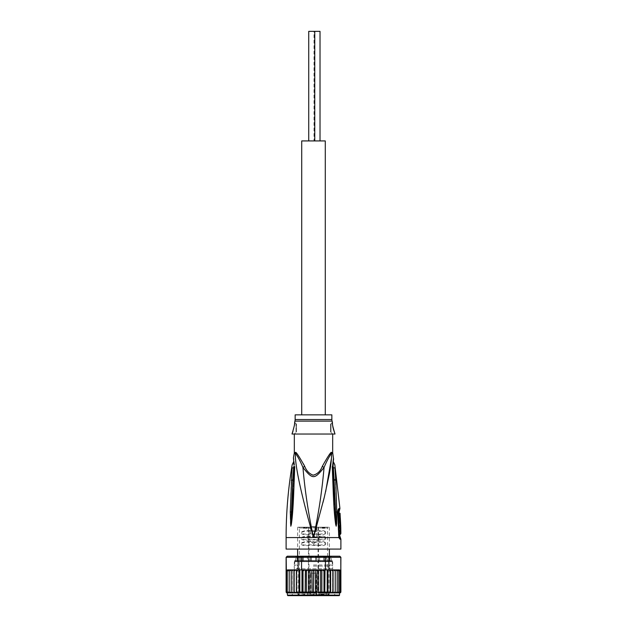 <?xml version="1.0" encoding="UTF-8"?>
<svg xmlns="http://www.w3.org/2000/svg" width="627" height="627" viewBox="0 0 627 627"><rect width="100%" height="100%" fill="white"/><g stroke="black" fill="none" stroke-linecap="round" stroke-linejoin="round"><path stroke-width="0.47" stroke-dasharray="3.13 2.35" d="M313.994 140.926L320.021 140.926L313.994 140.926L313.994 31.35L308.735 31.35L308.735 140.926L314.762 140.926L308.735 140.926L314.762 140.926L314.762 31.35L308.735 31.35L314.762 31.35M320.021 31.35L313.994 31.35M314.762 140.926L308.735 140.926M301.72 414.855L325.28 414.855L301.72 414.855M325.28 140.926L301.72 140.926M316.909 573.188L316.909 594.004L316.243 594.004L316.243 594.553A0.549 0.549 0 0 0 316.784 595.101L310.216 595.101L310.757 594.553A0.549 0.549 0 0 1 310.216 595.101L316.784 595.101L316.243 594.553L316.243 573.188L316.909 573.188L310.091 573.188L310.091 594.004L298.021 594.004L328.979 594.004L316.909 594.004L316.784 595.101L327.882 595.101L299.118 595.101L310.216 595.101L310.216 591.817L316.784 591.817L310.216 591.817M313.5 564.966L330.891 564.966A1.92 1.92 0 0 1 332.812 566.886A1.92 1.92 0 0 1 330.891 568.807A1.92 1.92 0 0 1 328.979 566.886A1.92 1.92 0 0 1 330.891 564.966L313.5 564.966M313.5 556.204L314.856 556.204L313.5 556.204M306.376 527.166L305.216 527.166L306.376 527.166L306.376 528.263L305.216 528.263L306.376 528.263L306.376 527.166L306.376 528.263L307.473 528.263L304.738 528.263L306.376 528.263L306.376 527.166L304.738 527.166L304.738 528.263L304.738 527.166L306.376 527.166L306.376 528.263M305.216 528.263L305.216 527.166M304.189 528.263L303.366 528.263L304.189 528.263L304.189 527.166L304.189 528.263M324.731 528.263L324.731 527.166L324.731 528.263M324.527 528.263L324.731 527.166L324.527 528.263M323.979 528.263L323.979 527.166L324.324 528.263L324.324 527.166L324.324 528.263L322.678 528.263L324.386 528.263L322.952 528.263L324.049 528.263L324.049 527.166L324.049 528.263L324.049 527.166L323.563 527.166L323.563 528.263M322.403 528.263L322.403 527.166L322.262 528.263L322.952 528.263L322.333 528.263L322.403 527.166M323.023 528.263L323.023 527.166L323.36 528.263L323.36 527.166L323.979 527.166M313.5 531.351C318.202 531.876 323.508 529.901 325.844 532.785C322.717 534.133 318.602 534.517 313.5 533.938C308.79 533.412 303.484 535.395 301.156 532.503C304.291 531.155 308.398 530.779 313.5 531.351L313.5 530.81C318.492 531.461 324.433 529.016 326.314 532.691C324.324 536.203 318.492 533.859 313.5 534.478C308.508 533.773 302.269 536.438 300.701 532.401C303.593 530.575 307.865 530.05 313.5 530.81M313.5 536.837C318.202 537.355 323.508 535.38 325.844 538.264C322.717 539.612 318.602 539.996 313.5 539.416C308.79 538.891 303.484 540.874 301.156 537.982C304.291 536.634 308.398 536.257 313.5 536.837L313.5 536.297C318.492 536.939 324.433 534.494 326.314 538.17C324.324 541.689 318.492 539.338 313.5 539.957C308.508 539.251 302.269 541.916 300.701 537.88C303.593 536.054 307.865 535.529 313.5 536.297M313.5 542.316C318.202 542.833 323.508 540.858 325.844 543.742C322.717 545.09 318.602 545.474 313.5 544.894C308.79 544.369 303.484 546.352 301.156 543.46C304.291 542.12 308.398 541.736 313.5 542.316L313.5 541.775C318.492 542.418 324.433 539.972 326.314 543.648C324.324 547.167 318.492 544.816 313.5 545.435C308.508 544.73 302.269 547.395 300.701 543.358C303.593 541.532 307.865 541.007 313.5 541.775M306.791 527.166L306.791 528.263L306.791 527.166L307.473 527.166L307.473 528.263L307.473 527.166L306.791 527.166L306.791 528.263L306.791 527.166M303.774 527.166L304.189 527.166L303.774 528.263L303.366 527.166L303.774 528.263M324.457 527.166L324.457 528.263M324.598 527.166L324.661 528.263L324.598 527.166M323.563 527.166L323.43 528.263M323.43 527.166L322.952 527.166L322.952 528.263L323.023 527.166M323.297 528.263L323.297 527.166L322.811 527.166L322.811 528.263L322.607 527.166L322.607 528.263M324.324 528.263L324.324 527.166L324.324 528.263L324.324 527.166L324.183 528.263L324.183 527.166L323.634 527.166L323.634 528.263L323.36 527.166L323.36 528.263M323.634 528.263L323.634 527.166L324.386 527.166L323.297 527.166M324.253 528.263L324.253 527.166M324.386 528.263L324.386 527.166L324.386 528.263M324.049 528.263L324.324 527.166M323.704 528.263L323.704 527.166M322.607 527.166L322.262 528.263M322.262 527.166L322.474 528.263M322.474 527.166L322.952 527.166L322.952 528.263M322.952 527.166L323.226 528.263M323.226 527.166L323.775 527.166L323.775 528.263M329.238 557.427L329.387 556.204L330.068 557.34L329.238 556.854L330.076 557.34L329.332 556.204L329.238 557.427M314.856 556.204L315.687 556.854L313.5 557.34L313.5 556.564L313.5 557.34L315.687 556.854L314.911 556.204M313.5 556.564L312.144 556.204L313.5 556.564M312.081 556.204L311.313 556.854L313.5 557.34L311.313 556.854L312.144 556.204M297.762 557.427L297.613 556.204L296.932 557.34L297.762 556.854L296.924 557.34L297.668 556.204L297.762 557.427M313.5 527.166L297.613 527.166L313.5 527.166M309.252 527.166L298.57 527.166L309.252 527.166L308.429 527.989L299.392 527.989L299.392 591.817L308.429 591.817L299.392 591.817M308.155 527.166L318.845 527.166L308.155 527.166L308.978 527.989L318.022 527.989L308.978 527.989L308.978 591.817L318.022 591.817L308.978 591.817M328.43 527.166L317.748 527.166L328.43 527.166L327.607 527.989L318.571 527.989L327.607 527.989L327.607 591.817L318.571 591.817L327.607 591.817M297.762 556.854L297.762 560.585L296.932 560.585L297.762 560.585L297.762 556.854M311.313 556.854L311.313 560.585L315.687 560.585L297.762 560.585L311.313 560.585L311.313 556.854M315.687 560.585L315.687 556.854L315.687 560.585L330.068 560.585L329.238 560.585L329.238 556.854L329.238 560.585L315.687 560.585M320.687 595.101L319.527 595.101L320.687 595.101L320.687 594.004L319.527 594.004L320.687 594.004M298.57 527.166L299.392 527.989L308.429 527.989L308.429 591.817M317.748 527.166L318.571 527.989L318.571 591.817M318.845 527.166L318.022 527.989L318.022 591.817M313.5 560.585L294.737 560.585L313.5 560.585M319.527 595.101L319.119 594.004L319.119 595.101L318.43 595.101L319.119 595.101L319.119 594.004L319.527 595.101L319.527 594.004L319.527 595.101L319.527 594.004L318.43 594.004L321.173 594.004L319.527 594.004L319.527 595.101L321.173 595.101L319.527 595.101L319.527 594.004M321.51 594.004L323.908 594.004L321.51 594.004L321.51 595.101L321.651 594.004L321.447 595.101L321.51 594.004L321.51 595.101L321.988 595.101L321.58 594.004L321.51 595.101L321.51 594.004M304.048 594.004L304.463 594.004L304.048 595.101L303.64 594.004L304.048 595.101M300.623 591.817L307.199 591.817L300.623 591.817L300.623 595.101L307.199 595.101L307.199 591.817M319.801 591.817L326.377 591.817L319.801 591.817L319.801 595.101L326.377 595.101L326.377 591.817M321.447 595.101L321.447 594.004L321.447 595.101M321.988 594.004L321.988 595.101L323.501 595.101L321.855 595.101L321.855 594.004L321.784 595.101L322.129 594.004L321.855 595.101L322.537 595.101L321.988 595.101L321.988 594.004M321.722 595.101L321.722 594.004M322.607 595.101L322.607 594.004M322.748 595.101L322.748 594.004M323.226 595.101L323.226 594.004L323.226 595.101L322.129 595.101L323.501 595.101L323.501 594.004L323.838 595.101L323.501 594.004L323.226 595.101L323.226 594.004M323.775 595.101L323.775 594.004M323.838 595.101L323.838 594.004L323.838 595.101M323.36 594.004L323.36 595.101L323.36 594.004M323.156 594.004L323.156 595.101M322.811 594.004L322.811 595.101M322.537 594.004L322.537 595.101M322.2 594.004L322.2 595.101M321.855 594.004L321.855 595.101M322.129 594.004L322.129 595.101M321.925 594.004L321.925 595.101M321.784 594.004L321.784 595.101L321.784 594.004M322.474 594.004L322.474 595.101M322.881 594.004L322.881 595.101M323.563 595.101L323.563 594.004M323.908 595.101L323.908 594.004M323.704 595.101L323.704 594.004M322.952 595.101L322.952 594.004M322.403 595.101L322.403 594.004M321.173 594.004L321.173 595.101L321.173 594.004M318.43 595.101L318.43 594.004L318.43 595.101M304.463 595.101L304.463 594.004L304.463 595.101M307.199 595.101L300.623 595.101M326.377 595.101L319.801 595.101M310.757 594.004L310.757 573.188L310.757 594.004L310.091 594.004L310.216 595.101L316.784 595.101L316.784 591.817M316.243 594.004L316.243 573.188L310.091 573.188M294.188 566.886A1.92 1.92 0 0 1 296.109 564.966A1.92 1.92 0 0 1 298.021 566.886A1.92 1.92 0 0 1 296.109 568.807A1.92 1.92 0 0 1 294.188 566.886M335.962 595.65L313.5 595.65L335.962 595.65L332.678 592.366L313.5 592.366L332.678 592.366L332.678 561.682A0.549 0.549 90 0 0 332.13 561.134L294.87 561.134L332.13 561.134M288.028 595.65L338.972 595.65M291.038 595.65L313.5 595.65L291.038 595.65L294.322 592.366L313.5 592.366L294.322 592.366L294.322 561.682L332.678 561.682L294.322 561.682A0.549 0.549 -90 0 1 294.87 561.134L294.87 561.134M286.108 557.301L286.343 592.421L286.343 591.817L287.041 592.703L287.041 591.817L288.193 592.852L288.193 591.817L289.776 592.907L289.776 591.817L291.453 592.907L293.938 592.907L293.938 569.904L287.574 569.904L293.938 569.904M313.524 570.782L312.152 569.904L305.145 569.904L322.654 569.904L323.987 570.993L323.987 591.817L324.794 592.907L333.062 592.907L333.062 569.904L334.262 570.006M313.5 591.817L314.848 592.907L312.152 592.907L313.5 591.817L313.5 570.993L314.848 569.904L312.152 569.904M319.425 556.204L330.225 556.204C332.404 556.204 332.404 556.204 330.225 556.204C332.404 556.204 332.404 556.204 330.225 556.204L319.049 556.478L330.045 556.478C332.114 556.478 332.114 556.478 330.045 556.478C332.114 556.478 332.114 556.478 330.045 556.478L319.425 556.204M307.951 556.478L296.955 556.478C294.886 556.478 294.886 556.478 296.955 556.478C294.886 556.478 294.886 556.478 296.955 556.478L307.951 556.478M307.951 556.204L296.775 556.204C294.596 556.204 294.596 556.204 296.775 556.204C294.596 556.204 294.596 556.204 296.775 556.204L307.951 556.204M340.688 557.16L340.892 569.904M339.795 556.204L328.062 556.204L328.877 557.301L340.892 557.301M287.284 569.919L286.343 570.46L286.178 569.904M328.062 556.204L325.186 556.204L325.437 557.301L301.563 557.301L301.814 556.204L298.938 556.204L298.123 557.301L286.178 557.301L287.205 556.204M328.877 569.904L328.877 557.301L325.437 557.301L325.437 569.904L329.441 569.904L330.178 570.993L330.562 592.907L328.415 592.907L330.178 591.817M301.563 569.904L301.563 557.301L298.123 557.301L298.123 569.904L302.676 569.904L298.123 569.904M325.186 556.204L301.814 556.204M298.938 556.204L287.252 556.204M316.314 556.204L308.296 556.204L316.314 556.204M289.839 570.703L289.776 569.904L288.193 570.993L288.193 569.959L287.041 570.993L287.041 570.108L286.343 570.993L286.108 569.904M340.822 569.904L340.657 570.46L339.426 569.904L335.845 569.919M316.87 556.478L319.049 556.478L316.87 556.478M332.866 591.817L333.023 592.907L331.119 592.907L332.866 591.817L332.866 570.993L331.119 569.904L333.023 569.904L332.819 570.727M339.795 592.907L335.233 592.907L335.233 569.904L335.233 592.907L333.062 592.907L339.52 592.907L330.656 592.907L330.672 569.904L330.272 569.904L339.426 569.904M331.119 569.904L329.441 570.1M330.562 569.904L330.178 570.993M327.96 569.904L329.441 569.904L327.2 569.904L327.96 569.904L327.96 592.907L325.013 592.907L325.013 569.904L327.2 569.904L327.2 591.817L327.803 592.907L325.46 592.907L327.2 591.817M325.437 569.904L327.2 569.904M323.987 570.993L324.324 570.1L322.654 569.904M321.902 569.904L322.302 569.904M325.013 592.907L321.863 592.907L321.863 569.904L318.994 569.904L320.593 570.993L320.593 591.817L321.604 592.907L324.794 592.907L322.302 592.907L323.987 591.817M321.604 569.904L320.593 570.993M317.074 570.993L315.593 569.904L318.265 569.904L317.074 570.993L317.074 591.817L318.265 592.907L321.604 592.907M311.407 569.904L309.926 570.993L308.735 569.904L311.407 569.904M314.848 569.904L318.994 569.904M308.006 569.904L306.407 570.993L305.396 569.904M324.324 570.1L325.013 569.904M305.098 569.904L304.346 569.904L305.137 569.904L305.137 592.907L302.206 592.907L303.013 591.817L304.698 592.907L301.987 592.907L301.987 569.904L296.328 569.904L296.344 592.907L294.134 591.817L293.977 592.907L293.977 569.904L295.881 569.904L294.282 570.539M304.346 569.904L301.987 569.904M304.698 569.904L303.013 570.993L302.676 570.1M297.559 570.1L296.822 570.993L296.438 569.904M293.483 569.904L293.068 569.935M292.127 570.319L292.143 592.507M291.453 569.904L290.975 569.943M288.193 592.852L288.193 569.959L287.769 570.092M287.088 570.727L287.041 591.817M289.776 592.907L289.776 569.904M289.776 570.993L289.776 591.817M288.193 570.993L288.193 591.817M287.041 592.703L287.041 570.108M286.343 570.993L286.343 591.817M340.657 570.993L340.657 592.421L340.657 570.993L339.959 570.108L339.959 592.703L340.657 591.817M339.959 592.703L340.053 570.155M338.807 592.852L338.807 569.959L338.807 592.852L339.912 592.068M339.959 570.993L339.035 570.021M337.224 592.907L337.224 569.904L337.224 592.907L338.807 591.817M338.807 570.993L337.224 569.904M337.224 570.993L336.589 570.131M335.124 570.601L334.575 570.131M335.547 569.904L333.517 569.904M318.54 556.478L323.759 556.478L319.613 556.478L319.613 560.585L324.284 560.585L324.284 556.478L323.759 556.478L323.759 560.585L323.759 556.478L329.873 556.478C331.785 556.478 331.785 556.478 329.873 556.478C331.785 556.478 331.785 556.478 329.873 556.478L329.873 560.585L329.316 560.585L329.316 556.478L329.873 556.478L329.873 560.585C331.785 560.585 331.785 560.585 329.873 560.585C331.785 560.585 331.785 560.585 329.873 560.585L325.538 560.585L325.538 556.478L326.487 556.478L326.487 560.585L326.487 556.478L329.206 556.478L328.775 560.585L328.854 556.478L328.854 560.585L329.316 560.585L329.316 556.478L328.854 556.478L328.877 560.585L318.54 560.585L319.613 560.585L319.613 556.478L311.11 556.478L315.89 556.478L315.89 560.585L316.815 560.585L316.815 556.478L315.89 556.478L315.89 560.585L311.11 560.585L318.54 560.585L318.54 556.478L318.54 560.585L316.815 560.585L316.815 556.478L318.54 556.478M325.538 556.478L324.284 556.478L324.284 560.585L325.538 560.585L325.538 556.478M310.185 556.478L311.11 556.478L311.11 560.585L310.185 560.585L311.11 560.585L311.11 556.478L303.241 556.478L307.387 556.478L307.387 560.585L308.46 560.585L308.46 556.478L307.387 556.478L307.387 560.585L303.241 560.585L310.185 560.585L310.185 556.478L310.185 560.585L308.46 560.585L308.46 556.478L310.185 556.478M302.716 556.478L303.241 556.478L303.241 560.585L302.716 560.585L303.241 560.585L303.241 556.478L297.127 556.478C295.215 556.478 295.215 556.478 297.127 556.478C295.215 556.478 295.215 556.478 297.127 556.478L297.127 560.585L297.684 560.585L297.684 556.478L297.127 556.478L297.127 560.585C295.215 560.585 295.215 560.585 297.127 560.585C295.215 560.585 295.215 560.585 297.127 560.585L301.462 560.585L301.462 556.478L300.513 556.478L300.513 560.585L300.513 556.478L297.794 556.478L298.225 560.585L298.146 556.478L298.146 560.585L297.684 560.585L297.684 556.478L298.146 556.478L298.123 560.585L302.716 560.585L302.716 556.478L302.716 560.585L301.462 560.585L301.462 556.478L302.716 556.478M318.994 592.907L320.593 591.817M321.863 592.907L318.579 592.907L318.579 569.904M315.201 569.904L315.201 592.907L317.074 591.817M308.421 569.904L308.421 592.907L311.799 592.907L308.421 592.907L309.926 591.817L311.799 592.907L311.799 569.904M309.926 570.993L309.926 591.817M308.735 592.907L311.407 592.907M305.137 592.907L306.407 591.817L308.421 592.907L299.197 592.907L299.8 591.817L301.54 592.907L299.04 592.907L299.04 569.904M306.407 570.993L306.407 591.817M305.396 592.907L308.006 592.907M303.013 570.993L303.013 591.817M299.8 569.904L299.8 591.817M296.344 592.907L296.822 591.817L299.04 592.907L291.453 592.907M296.822 570.993L296.822 591.817M296.438 592.907L298.585 592.907M295.881 592.907L287.479 592.907M292.417 592.68L293.483 592.907M291.767 570.993L291.767 591.817M335.547 592.907L336.589 592.68M333.517 592.907L335.233 591.817M330.656 592.907L327.96 592.907M301.987 592.907L299.04 592.907M324.3 561.134L319.425 561.134L324.3 561.134A0.549 0.541 90 0 1 323.759 560.585A0.549 0.541 -90 0 0 324.3 561.134M318.704 561.134L316.933 561.134L318.704 561.134L318.54 560.585L318.704 561.134M316.314 561.134L310.686 561.134L316.314 561.134A0.549 0.423 90 0 1 315.89 560.585A0.549 0.423 -90 0 0 316.314 561.134M310.067 561.134L308.296 561.134L310.067 561.134L310.185 560.585L310.067 561.134M307.575 561.134L302.7 561.134L307.575 561.134L307.387 560.585L307.575 561.134M302.355 561.134L301.054 561.134L302.355 561.134L302.716 560.585L302.355 561.134M300.427 561.134L297.613 561.134L300.427 561.134L300.513 560.585L300.427 561.134L297.245 561.134L297.794 560.585L297.794 556.478L297.794 560.585L297.245 561.134M297.621 561.134L297.143 561.134L297.621 561.134A0.549 0.517 -90 0 0 298.123 560.585A0.549 0.517 90 0 1 297.621 561.134A0.549 0.517 -90 0 0 298.146 560.585A0.549 0.517 90 0 1 297.613 561.134M296.775 561.134L296.775 561.134C294.619 561.134 294.619 561.134 296.775 561.134L297.127 560.585L296.775 561.134L295.145 561.134L296.775 561.134M325.946 561.134L324.645 561.134L325.946 561.134A0.549 0.408 -90 0 1 325.538 560.585A0.549 0.408 90 0 0 325.946 561.134M329.387 561.134L329.379 561.134A0.549 0.517 90 0 1 328.877 560.585A0.549 0.517 -90 0 0 329.379 561.134A0.549 0.517 90 0 1 328.854 560.585A0.549 0.517 -90 0 0 329.387 561.134M330.225 561.134L330.225 561.134C332.381 561.134 332.381 561.134 330.225 561.134L329.873 560.585L330.225 561.134L331.855 561.134L330.225 561.134M295.145 414.855L331.855 414.855M339.426 513.254L339.967 526.124L338.839 526.124L338.29 513.254L340.053 513.254M338.29 513.254L338.948 513.254L339.395 523.224L340.492 523.177M340.477 522.62L340.296 518.02M340.641 522.62L340.461 518.02M339.254 534.29L339.779 533.506L339.701 530.513L340.814 530.513L340.061 530.513L340.006 527.879L340.68 527.879L340.759 526.727M340.68 527.879L338.878 527.879L338.933 530.513L340.798 530.513L340.876 533.506M330.484 432.113L330.484 423.891L330.484 432.113L331.032 432.113L331.032 423.891L330.484 423.891M296.516 423.891L296.516 432.113L296.516 423.891L295.968 423.891L295.968 432.113L296.516 432.113M340.532 523.224L339.395 523.224M340.453 520.919L339.348 520.919L339.426 523.224M340.351 518.02L339.254 518.02L339.348 520.919M339.458 520.919L340.555 520.919M339.52 522.62L340.39 522.62M339.434 522.62L340.539 522.62M338.839 526.124L339.513 526.124M338.933 530.513L340.061 530.513M338.878 527.879L340.006 527.879M339.583 527.879L339.56 526.727L340.657 526.727M339.16 527.879L340.759 527.879M339.716 530.513L339.207 530.513M340.759 531.657L339.223 531.657M339.685 534.29L340.782 534.29M332.428 422.237L331.032 423.891L331.032 432.113L332.678 434.072M335.006 434.033L291.994 434.033L294.322 434.072L295.968 432.113L295.968 423.891L294.572 422.237M332.459 423.609L332.49 424.095M332.537 424.644L332.608 425.263M332.702 425.952L332.827 426.728M332.992 427.575L333.203 428.515M294.322 425.811L293.005 431.258M339.05 511.977L338.18 511.977L337.937 512.949L338.18 511.977A1.92 1.85 -90 0 1 338.18 511.859L338.635 534.839L337.937 512.949L338.635 534.839L339.317 536.971L338.635 534.839L337.914 512.949L338.47 510.833L338.039 512.941L339.097 536.83L338.564 534.839L337.851 512.957L338.564 534.839L339.058 536.759M332.663 434.033L294.337 434.033L332.663 434.033M294.337 434.033L291.994 434.033M336.19 526.053L335.555 512.188L336.197 526.194L335.657 524.384L332.843 466.927C333.525 456.707 333.525 456.707 332.843 466.927L332.271 466.59L333.172 490.008L334.034 490.251L333.055 462.82M333.266 461.558L333.125 462.35M336.73 512.29L334.92 468.079C334.755 463.792 334.755 463.792 334.92 468.079L333.352 467.57C333.54 461.033 333.54 461.033 333.352 467.57L335.555 512.188L336.73 512.29L336.197 526.194M340.163 536.971L339.317 536.971L340.022 539.228L338.854 537.574L338.431 534.839L337.679 512.957C337.687 510.362 338.141 508.889 339.035 508.528L339.936 508.528M339.035 538.06L338.807 536.14M293.405 479.569L292.895 479.749L290.81 526.053L291.445 512.188L290.27 512.29L290.348 523.365L290.803 526.194L291.343 524.384C292.229 518.317 293.17 508.92 293.828 490.008L294.729 466.59C293.397 454.873 293.397 454.873 294.729 466.59L294.157 466.927C293.475 456.707 293.475 456.707 294.157 466.927L292.966 490.251L294.094 467.342C293.773 459.779 293.773 459.779 294.094 467.342L293.648 467.57C293.467 461.033 293.467 461.033 293.648 467.57L292.08 468.079C292.245 463.792 292.245 463.792 292.08 468.079L291.249 480.07L292.895 479.749L293.648 467.57M290.803 526.194L292.966 490.251L293.828 490.008M290.81 526.061L291.343 524.384M340.892 549.08L286.108 549.08M332.749 453.352L331.652 453.352C329.402 456.111 326.871 460.814 324.057 467.46C314.354 479.679 312.646 479.679 302.943 467.46L304.698 466.323C306.501 471.183 309.573 474.137 313.908 475.188C317.803 473.675 320.601 470.72 322.302 466.323L325.969 459.662M326.126 459.411L331.228 452.725M331.377 452.655L331.581 452.616A3.833 3.613 -90 0 0 331.652 453.352L331.432 458.486M303.437 463.886L297.582 454.575L295.419 452.616A3.833 3.613 90 0 1 295.348 453.352C295.215 460.853 297.849 476.559 299.871 485.133C302.716 497.916 305.263 507.729 310.459 526.617L315.593 526.617C319.739 506.553 322.56 486.834 324.057 467.46L322.302 466.323M335.657 524.384L334.262 511.068L333.172 490.008M332.271 466.59C333.603 454.873 333.603 454.873 332.271 466.59M319.966 537.574L313.5 544.15L307.034 537.574L310.216 537.574L307.034 537.574L313.5 544.15L319.966 537.574L316.784 537.574L338.854 537.574M311.407 526.617C307.261 506.553 304.44 486.834 302.943 467.46C300.129 460.814 297.598 456.111 295.348 453.352L294.259 453.352M294.729 466.59L294.157 466.927M290.27 512.29L291.249 480.07M325.648 491.67L324.441 496.694M323.038 502.298L316.541 526.617L316.784 528.02L313.5 537.574L310.216 528.02L310.216 537.574L310.459 526.617M316.784 528.02L316.784 537.574L316.784 526.617L310.216 526.617L310.216 528.02M315.593 526.617L316.541 526.617M335.414 595.101L335.414 595.65L291.586 595.65L291.586 595.101L335.414 595.101L335.414 595.65L291.586 595.65L291.586 595.101L335.414 595.101M313.359 566.063L328.979 566.063L313.359 566.063M310.765 594.553L316.243 594.553M313.5 545.435L313.5 544.894M313.5 539.957L313.5 539.416M313.5 534.478L313.5 533.938M287.479 595.101L339.52 595.101M297.613 556.204L296.932 557.34L296.932 560.585M329.387 556.204L330.068 557.34L330.068 560.585M324.645 561.134L324.284 560.585L324.645 561.134M319.425 561.134L319.613 560.585L319.425 561.134M316.933 561.134L316.815 560.585L316.933 561.134M310.686 561.134A0.549 0.423 90 0 0 311.11 560.585A0.549 0.423 -90 0 1 310.686 561.134M308.296 561.134L308.46 560.585L308.296 561.134M302.7 561.134A0.549 0.541 90 0 0 303.241 560.585A0.549 0.541 -90 0 1 302.7 561.134M301.054 561.134A0.549 0.408 90 0 0 301.462 560.585A0.549 0.408 -90 0 1 301.054 561.134M297.143 561.134A0.549 0.533 90 0 0 297.684 560.585A0.549 0.533 -90 0 1 297.143 561.134M326.573 561.134L326.487 560.585L326.573 561.134L329.755 561.134L329.206 560.585L329.206 556.478L329.206 560.585L329.755 561.134M329.857 561.134A0.549 0.533 -90 0 1 329.316 560.585A0.549 0.533 90 0 0 329.857 561.134M331.855 419.526L295.145 419.526M294.917 421.101L332.083 421.101M339.317 536.971L338.956 535.85L339.795 535.85M333.352 467.57L332.906 467.342M335.774 480.541L333.611 480.047M339.035 508.528A3.833 3.707 90 0 1 339.042 508.779L338.47 510.833L339.34 510.833M340.022 539.228L340.892 539.228M332.678 452.616L331.581 452.616M295.419 452.616L294.322 452.616M286.108 537.574L307.034 537.574M298.021 594.004L298.021 566.063L296.924 564.966M329.387 527.166L329.387 549.08M297.613 527.166L297.613 549.08M294.737 560.585L294.737 564.966M332.263 560.585L332.263 564.966M328.979 594.004L328.979 566.063L330.076 564.966M296.109 568.807L330.891 568.807L296.109 568.807M298.225 560.585L298.225 556.478L298.225 560.585L297.676 561.134L298.225 560.585M295.145 561.134L295.693 560.585L295.693 556.478M328.775 560.585L328.775 556.478L328.775 560.585L329.324 561.134L328.775 560.585M331.855 561.134L331.307 560.585L331.307 556.478M339.787 534.29L339.779 533.506M339.544 522.62L339.56 523.224M338.196 511.083L337.851 512.957L338.227 511.029"/><path stroke-width="0.94" d="M320.021 140.926L320.021 31.35L314.762 31.35L314.762 140.926M314.762 31.35L308.735 31.35L308.735 140.926M325.28 414.855L325.28 140.926L301.72 140.926L301.72 414.855M339.52 592.907L339.52 595.101A0.549 0.549 0 0 1 338.972 595.65L288.028 595.65A0.549 0.549 0 0 1 287.479 595.101L287.205 592.907A1.097 1.097 90 0 1 286.124 592.013M340.876 592.006A1.097 1.097 90 0 1 339.795 592.907L335.547 592.907L337.224 591.817L337.224 592.907L337.224 569.904L338.807 570.993L338.807 569.959L339.959 570.993L339.959 570.108L340.657 570.993L340.822 569.904L340.822 557.301L339.748 556.204L340.892 557.301L340.822 569.904M340.892 569.904L340.892 591.817L340.657 592.421L340.657 591.817L339.959 592.703L339.959 591.817L338.807 592.852L338.807 591.817L337.224 592.907M296.822 570.993L297.559 570.1L296.438 569.904L296.438 592.907L293.977 592.907L294.134 591.817L293.977 592.907L291.767 592.907L291.767 569.904L291.767 592.907L287.205 592.907L286.108 591.817L286.343 570.46L286.343 592.421M291.453 592.907L289.776 591.817L289.776 592.907L288.193 591.817L288.193 592.852L287.041 591.817L287.041 592.703L286.343 591.817M313.476 570.782L314.848 569.904L321.855 569.904L318.265 569.904L317.074 570.993L317.074 591.817L315.593 592.907L315.201 569.904M313.5 591.817L312.152 592.907L315.201 592.907L313.5 591.817L313.5 570.993L312.152 569.904L314.848 569.904M286.108 557.301L287.252 556.204L286.108 557.301L286.108 591.825M299.8 569.904L298.123 569.904L298.123 557.301L301.563 557.301L301.563 569.904L299.8 569.904L299.8 591.817L299.197 592.907L293.938 592.907L293.938 569.904L294.134 570.993L295.881 569.904L287.574 569.904L286.343 570.46L286.178 557.301L298.123 557.301L298.938 556.204L301.814 556.204L301.563 557.301L325.437 557.301L325.186 556.204L328.062 556.204L328.877 557.301L340.822 557.301M340.892 557.301L339.795 556.204L328.062 556.204M325.437 569.904L325.437 557.301L328.877 557.301L328.877 569.904L321.855 569.904L321.863 592.907L318.579 592.907L318.579 569.904M287.252 556.204L298.938 556.204M301.814 556.204L325.186 556.204M339.583 569.904L330.672 569.904L339.426 569.904L340.657 570.46L340.657 592.421M294.126 592.076L294.126 570.758M291.767 570.993L293.483 569.904L291.453 569.904L289.776 570.993L289.776 591.817M288.193 592.852L288.193 591.817M287.041 592.703L286.986 570.131M286.343 570.993L287.041 570.108L287.041 591.817M287.041 570.993L288.193 569.959M289.776 592.907L289.776 570.993M288.193 570.993L289.776 569.904M287.574 569.904L291.453 569.904M293.938 569.904L293.483 569.904M296.344 592.907L296.344 569.904L295.881 569.904L296.438 569.904M297.559 570.1L298.123 569.904M301.563 569.904L304.698 569.904L303.013 570.993L303.013 591.817L302.206 592.907L296.438 592.907M302.676 570.1L303.013 570.993M305.098 569.904L311.407 569.904L309.926 570.993L309.926 591.817L308.735 592.907L301.987 592.907L301.987 569.904M306.407 570.993L308.006 569.904L305.396 569.904L306.407 570.993L306.407 591.817L305.396 592.907M305.396 569.904L305.137 592.907L308.421 592.907L308.421 569.904L309.926 570.993M312.152 569.904L315.593 569.904L317.074 570.993M308.421 569.904L308.006 569.904M318.994 569.904L320.593 570.993L321.604 569.904M321.902 569.904L322.654 569.904M322.302 569.904L323.987 570.993L324.324 570.1M328.877 569.904L330.648 569.904L330.656 592.907L331.119 592.907L330.562 592.907L330.178 591.817L327.96 592.907L327.96 569.904M329.441 570.1L330.178 570.993L330.562 569.904M331.119 569.904L332.866 570.993L333.023 569.904M335.547 569.904L337.224 570.993L337.224 569.904M340.657 570.993L340.657 591.817M339.959 570.108L339.983 592.687M338.807 592.852L338.807 569.959M337.224 570.993L337.224 591.817L336.589 592.68M338.807 570.993L338.807 591.817M339.959 570.993L339.959 591.817M333.517 569.904L335.233 570.993L335.233 569.904L335.233 592.907L335.233 591.817L333.062 592.907L333.062 569.904M293.483 592.907L291.767 591.817M295.881 592.907L294.134 591.817M298.585 592.907L296.822 591.817M299.04 592.907L299.04 569.904M301.987 592.907L299.8 591.817M305.137 592.907L303.013 591.817M308.006 592.907L306.407 591.817M311.799 569.904L312.152 592.907L308.735 592.907M311.407 592.907L309.926 591.817M320.593 570.993L320.593 591.817L318.994 592.907L317.074 591.817M321.863 592.907L320.593 591.817M321.604 592.907L318.994 592.907M323.987 570.993L323.987 591.817L322.302 592.907L324.794 592.907L323.987 591.817M325.013 592.907L325.46 592.907L324.794 592.907L325.013 569.904M327.2 569.904L327.2 591.817L325.46 592.907L327.803 592.907L327.2 591.817M327.96 592.907L330.656 592.907M330.178 570.993L330.178 591.817M332.866 570.993L332.866 591.817L331.119 592.907L333.023 592.907L332.866 591.817M335.233 570.993L335.233 591.817M333.517 592.907L335.547 592.907M339.795 592.907L340.892 591.817M331.855 414.855L295.145 414.855L295.145 419.526L331.855 419.526L331.855 414.855M340.492 523.177L340.477 522.62M340.296 518.02L340.053 513.254L339.121 513.254M340.743 526.124L340.328 518.02C339.481 517.816 339.803 526.343 340.618 526.124L339.967 526.124M340.759 526.727L340.759 527.879L340.273 527.879L340.328 530.513L340.814 530.513L340.375 534.29L340.876 533.506L340.759 526.727M293.005 431.258L291.994 434.033L335.006 434.033C332.663 426.297 331.808 422.363 332.428 422.237L332.083 421.101A5.478 5.478 -90 0 1 331.855 419.526M332.083 421.101L294.917 421.101A5.478 5.478 90 0 0 295.145 419.526M340.618 526.124L339.513 526.124C338.651 526.312 338.353 517.784 339.231 518.02L340.328 518.02M339.662 527.879L339.638 526.727L340.735 526.727M340.328 530.513L339.207 530.513L339.16 527.879L340.273 527.879M339.716 530.513L339.654 531.657M340.375 534.29L339.254 534.29L339.223 531.657L340.343 531.657M294.917 421.101L294.322 425.811M291.994 434.033C294.337 426.289 295.199 422.355 294.572 422.237M332.428 422.237L332.428 422.841M332.443 423.217L332.459 423.609M332.49 424.095L332.537 424.644M332.608 425.263L332.702 425.952M332.827 426.728L332.992 427.575M333.203 428.515L335.006 434.033M338.956 535.85L339.317 536.971L340.163 536.971L339.795 535.85L338.839 535.756M338.039 512.118L339.05 511.977L339.364 518.02M332.678 434.072L332.678 452.616L333.564 459.042M294.322 434.072L294.322 452.616L295.419 452.616C295.583 451.064 298.679 455.633 304.698 466.323L302.943 467.46C312.646 479.679 314.346 479.686 324.057 467.46C326.871 460.814 329.402 456.111 331.652 453.352C331.597 458.862 330.837 465.696 329.387 473.863L324.378 496.952L313.5 537.574C308.406 513.795 304.887 490.424 302.943 467.46C300.129 460.814 297.598 456.111 295.348 453.352A3.833 3.613 90 0 0 295.419 452.616M294.322 452.616L294.251 453.352L295.348 453.352C294.831 467.327 303.484 502.713 313.5 537.574C318.594 513.803 322.113 490.424 324.057 467.46L322.302 466.323C320.499 471.19 317.419 474.145 313.077 475.188C309.189 473.667 306.399 470.712 304.698 466.323L303.437 463.886M332.271 466.59L333.172 489.922C333.87 508.74 334.599 516.758 335.664 524.431L336.19 526.194L336.652 523.474L336.73 511.985L335.539 511.883L336.19 526.053L334.097 479.679L333.352 467.57L332.906 467.342C333.125 460.916 333.329 458.682 332.906 467.342L334.034 490.165L332.843 466.927C333.525 456.707 333.525 456.707 332.843 466.927L332.271 466.59C333.603 454.873 333.603 454.873 332.271 466.59L332.843 466.927M333.125 462.35L333.055 462.82M336.19 526.194L334.034 490.165L333.172 489.922M336.19 526.061L335.664 524.431M333.352 467.57C333.54 461.033 333.54 461.033 333.352 467.57L334.92 468.079C334.755 463.792 334.755 463.792 334.92 468.079L335.751 480.008L333.588 479.506M338.196 511.083L338.18 511.977M339.317 536.971L338.807 536.14L338.854 537.574L340.022 539.228L339.317 536.971M322.302 466.323C328.336 455.61 331.432 451.04 331.581 452.616A3.833 3.613 -90 0 0 331.652 453.352L332.741 453.352M291.234 480.321L292.887 480L293.648 467.57C293.467 461.033 293.467 461.033 293.648 467.57L292.08 468.079C292.245 463.792 292.245 463.792 292.08 468.079L290.27 511.985L291.461 511.883L290.81 526.053L292.887 480L293.397 479.827L294.094 467.342C293.773 459.779 293.773 459.779 294.094 467.342L293.397 479.827M290.81 526.053L290.27 511.985M293.828 489.922L292.966 490.173L291.336 524.431C292.151 518.897 293.107 509.978 293.828 489.922L294.729 466.59L294.157 466.927C293.475 456.707 293.475 456.707 294.157 466.927L293.648 467.57M293.742 461.597L293.436 457.647L294.251 453.352M339.035 508.528A3.833 3.707 90 0 1 339.042 508.779A3.833 3.707 -90 0 1 338.47 510.833L339.34 510.833L339.936 508.528L339.035 508.528C338.118 508.967 337.671 510.441 337.679 512.957L338.854 537.574L286.108 537.574L286.108 549.08L340.892 549.08L340.892 539.228L340.022 539.228M336.73 511.985L335.751 480.008M291.336 524.431L290.81 526.194M294.729 466.59C293.397 454.873 293.397 454.873 294.729 466.59L294.157 466.927M331.432 458.486L325.648 491.67M324.441 496.694L323.038 502.298M339.52 595.101L287.479 595.101M331.581 452.616L332.671 452.616M328.979 594.004L327.882 595.101M329.387 549.08L329.387 556.204M297.613 549.08L297.613 556.204M298.021 594.004L299.118 595.101M339.795 535.85L339.779 533.506M339.662 526.727L339.646 526.124M339.936 508.528L334.826 464.795L333.266 461.558L333.603 458.901M339.34 510.833L339.05 511.977M340.163 536.971L340.892 539.228M286.108 537.574C286.108 513.145 288.13 488.888 292.174 464.795L293.734 461.558M338.995 536.524L338.227 511.029"/></g></svg>
